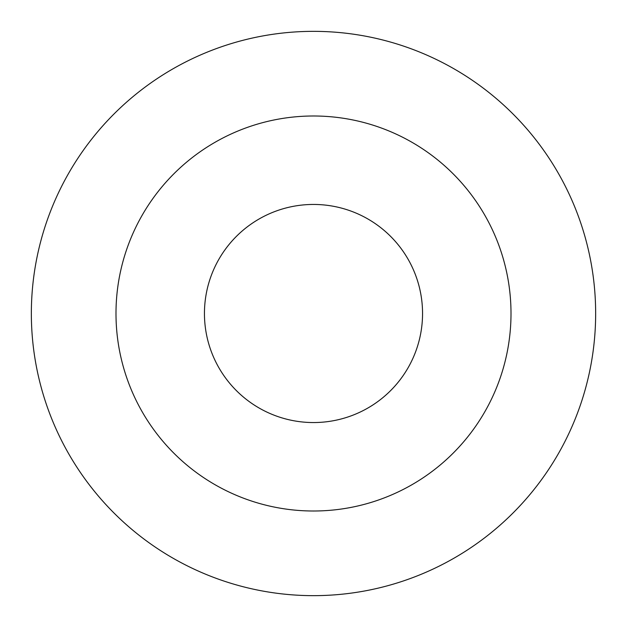 <?xml version="1.0" encoding="UTF-8"?>
<svg xmlns="http://www.w3.org/2000/svg" width="627" height="627" viewBox="0 0 627 627"><rect width="100%" height="100%" fill="white"/><g stroke="black" fill="none" stroke-linecap="round" stroke-linejoin="round"><path stroke-width="0.94" d="M422.551 313.5A109.051 109.051 0 0 0 258.975 219.058A109.051 109.051 0 0 0 258.975 407.942A109.051 109.051 0 0 0 422.551 313.5M511.005 313.5A197.505 197.505 0 0 0 214.747 142.454A197.505 197.505 0 0 0 214.747 484.546A197.505 197.505 0 0 0 511.005 313.5M595.65 313.5A282.15 282.15 0 0 0 172.425 69.15A282.15 282.15 0 0 0 172.425 557.85A282.15 282.15 0 0 0 595.65 313.5"/></g></svg>
